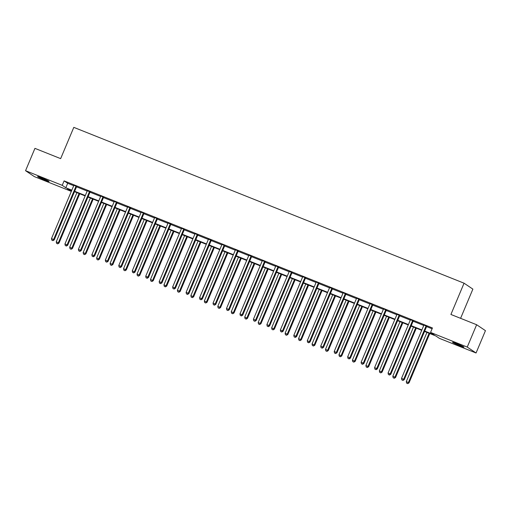 <?xml version="1.0" encoding="UTF-8"?>
<svg xmlns="http://www.w3.org/2000/svg" width="511" height="511" viewBox="0 0 511 511"><rect width="100%" height="100%" fill="white"/><g stroke="black" fill="none" stroke-linecap="round" stroke-linejoin="round"><path stroke-width="0.77" d="M41.813 177.981A6.215 0.37 22.8 0 1 49.062 181.411A6.215 0.37 22.8 0 1 44.859 180.025A6.215 0.37 22.8 0 1 37.61 176.595A6.215 0.37 22.8 0 1 41.813 177.981M456.751 343.667A6.215 0.37 22.8 0 1 464.001 347.097A6.215 0.37 22.8 0 1 459.798 345.717A6.215 0.37 22.8 0 1 452.548 342.281A6.215 0.37 22.8 0 1 456.751 343.667M460.596 318.327L472.879 289.117L464.058 283.196L73.801 127.36L60.656 158.634L34.94 148.362L25.55 170.7L62.227 185.346L65.804 187.748L71.847 190.162M464.058 283.196L450.913 314.463L476.635 324.734L485.45 330.655L476.06 352.992L439.383 338.346L435.806 335.944L424.532 331.447M71.399 190.437L71.048 191.267L34.365 176.621L25.55 170.7M424.698 331.058L434.139 334.826L430.562 332.425L432.44 327.96L64.105 180.881L67.682 183.283L73.725 185.691M76.548 186.822L87.183 191.069M90.013 192.2L100.648 196.441M103.478 197.572L114.113 201.819M116.942 202.95L127.571 207.198M130.401 208.322L141.036 212.57M143.866 213.7L154.501 217.948M157.331 219.078L167.966 223.326M170.789 224.45L181.424 228.698M184.254 229.829L194.889 234.076M197.719 235.207L208.354 239.448M211.184 240.579L221.812 244.826M224.642 245.957L235.277 250.205M238.107 251.329L248.742 255.577M251.572 256.707L262.207 260.955M265.03 262.086L275.665 266.333M278.495 267.457L289.13 271.705M291.96 272.836L302.595 277.083M305.425 278.214L316.06 282.455M318.883 283.586L329.518 287.834M332.348 288.964L342.983 293.212M345.813 294.336L356.448 298.584M359.278 299.714L369.907 303.962M372.736 305.093L383.371 309.34M386.201 310.464L396.836 314.712M399.666 315.843L410.301 320.09M413.124 321.221L423.76 325.462M426.589 326.593L432.089 328.79M426.813 326.344L423.83 324.99M413.348 320.965L410.365 319.611M399.883 315.587L396.906 314.239M386.418 310.215L383.442 308.861M372.96 304.837L369.97 303.649M359.495 299.459L356.512 298.111M346.03 294.087L343.053 292.733M332.572 288.709L329.582 287.521M319.107 283.337L316.124 281.983M305.642 277.958L302.665 276.604M292.177 272.58L289.194 271.392M278.719 267.208L275.736 265.854M265.254 261.83L262.271 260.476M251.789 256.452L248.806 255.264M238.324 251.08L235.347 249.726M224.866 245.702L221.883 244.354M211.401 240.33L208.418 239.135M197.936 234.951L194.959 233.597M184.477 229.573L181.494 228.225M171.013 224.201L168.03 223.007M157.548 218.823L154.571 217.469M144.083 213.445L141.106 212.097M130.624 208.073L127.635 206.878M117.16 202.695L114.177 201.347M103.695 197.323L100.718 195.969M90.23 191.944L87.247 190.75M76.771 186.566L73.788 185.218M476.635 324.734L467.246 347.071L476.06 352.992M64.105 180.881L62.227 185.346M430.562 332.425L467.246 347.071M74.657 191.28L85.305 195.534M88.122 196.658L98.77 200.912M101.58 202.037L112.235 206.284M115.045 207.409L125.7 211.663M128.51 212.787L139.158 217.041M141.969 218.159L152.623 222.413M155.433 223.537L166.088 227.791M168.898 228.915L179.546 233.169M182.363 234.287L193.011 238.541M195.822 239.665L206.476 243.919M209.286 245.044L219.941 249.291M222.751 250.416L233.399 254.67M236.216 255.794L246.864 260.048M249.675 261.166L260.329 265.42M263.139 266.544L273.787 270.798M276.604 271.922L287.252 276.176M290.063 277.294L300.717 281.548M303.528 282.672L314.182 286.927M316.992 288.051L327.64 292.298M330.457 293.423L341.105 297.677M343.916 298.801L354.57 303.055M357.381 304.173L368.035 308.427M370.845 309.551L381.493 313.805M384.304 314.929L394.958 319.183M397.769 320.301L408.423 324.555M411.234 325.679L421.882 329.934M71.681 190.552L67.471 188.866L71.048 191.267M421.722 330.323L411.068 326.069M408.257 324.945L397.609 320.691M394.792 319.573L384.144 315.319M381.334 314.195L370.679 309.941M367.869 308.816L357.215 304.562M354.404 303.445L343.756 299.19M340.939 298.066L330.291 293.812M327.481 292.688L316.826 288.44M314.016 287.316L303.368 283.062M300.551 281.938L289.903 277.684M287.093 276.566L276.438 272.312M273.628 271.188L262.973 266.934M260.163 265.809L249.515 261.555M246.698 260.438L236.05 256.183M233.24 255.059L222.585 250.805M219.775 249.681L209.12 245.433M206.31 244.309L195.662 240.055M192.851 238.931L182.197 234.677M179.387 233.559L168.732 229.305M165.922 228.181L155.274 223.927M152.457 222.802L141.809 218.548M138.998 217.43L128.344 213.176M125.534 212.052L114.879 207.798M112.069 206.674L101.421 202.426M98.604 201.302L87.956 197.048M85.145 195.924L74.491 191.67M67.682 183.283L65.804 187.748M426.212 325.941L426.11 326.05A0.971 0.926 -56.1 0 0 425.906 326.363L403.671 379.251L401.512 378.389L423.747 325.501A0.971 0.926 -56.1 0 0 423.823 325.143M426.921 326.222L426.704 326.452A0.971 0.926 -56.1 0 0 426.5 326.759L404.265 379.654L403.671 379.251L402.713 380.273L401.85 379.928L402.713 380.273M402.955 380.433L404.265 379.654M401.512 378.389L401.85 379.928M426.953 332.412L406.283 381.596L409.036 382.854L429.764 333.536M407.484 383.48L406.615 383.135L407.721 383.64L408.436 382.458L429.112 333.274M406.615 383.135L406.283 381.596M409.036 382.854L407.721 383.64M412.754 320.563L412.645 320.678A0.971 0.926 -56.1 0 0 412.441 320.985L390.206 373.88L388.053 373.017L410.288 320.122A0.971 0.926 -56.1 0 0 410.365 319.765M413.456 320.851L413.239 321.074A0.971 0.926 -56.1 0 0 413.041 321.387L390.806 374.276L390.206 373.88L389.254 374.902L388.392 374.557L389.254 374.902M389.491 375.061L390.806 374.276M388.053 373.017L388.392 374.557M399.289 315.191L399.18 315.3A0.971 0.926 -56.1 0 0 398.982 315.606L376.748 368.501L374.589 367.639L396.823 314.744A0.971 0.926 -56.1 0 0 396.9 314.386M399.998 315.472L399.781 315.702A0.971 0.926 -56.1 0 0 399.576 316.009L377.342 368.904L376.748 368.501L375.789 369.523L374.927 369.178L375.789 369.523M376.026 369.683L377.342 368.904M374.589 367.639L374.927 369.178M413.495 327.034L392.818 376.217L395.571 377.482L416.305 328.158M394.019 378.102L393.157 377.757L394.256 378.261L394.977 377.08L415.647 327.896M393.157 377.757L392.818 376.217M395.571 377.482L394.256 378.261M400.03 321.662L379.354 370.839L382.107 372.104L402.84 322.78M380.554 372.723L379.692 372.385L380.791 372.889L381.513 371.701L402.189 322.524M379.692 372.385L379.354 370.839M382.107 372.104L380.791 372.889M385.824 309.813L385.722 309.922A0.971 0.926 -56.1 0 0 385.518 310.234L363.283 363.123L361.124 362.261L383.359 309.372A0.971 0.926 -56.1 0 0 383.435 309.014M386.533 310.094L386.316 310.324A0.971 0.926 -56.1 0 0 386.112 310.631L363.877 363.525L363.283 363.123L362.325 364.151L361.462 363.806L362.325 364.151M362.567 364.311L363.877 363.525M361.124 362.261L361.462 363.806M372.359 304.435L372.257 304.55A0.971 0.926 -56.1 0 0 372.053 304.856L349.818 357.751L347.659 356.889L369.894 303.994A0.971 0.926 -56.1 0 0 369.977 303.636L369.977 303.483M373.068 304.722L372.851 304.946A0.971 0.926 -56.1 0 0 372.647 305.259L350.418 358.147L349.818 357.751L348.86 358.773L347.997 358.428L348.86 358.773M349.102 358.933L350.418 358.147M347.659 356.889L347.997 358.428M358.901 299.063L358.792 299.171A0.971 0.926 -56.1 0 0 358.588 299.478L336.359 352.373L334.2 351.511L356.435 298.622A0.971 0.926 -56.1 0 0 356.512 298.258M359.61 299.344L359.386 299.574A0.971 0.926 -56.1 0 0 359.188 299.88L336.953 352.775L336.359 352.373L335.401 353.395L334.539 353.05L335.401 353.395M335.638 353.555L336.953 352.775M334.2 351.511L334.539 353.05M386.565 316.283L365.889 365.467L368.642 366.726L389.376 317.408M367.09 367.352L366.227 367.007L367.332 367.511L368.048 366.33L388.724 317.146M366.227 367.007L365.889 365.467M368.642 366.726L367.332 367.511M373.1 310.905L352.43 360.089L355.183 361.354L375.917 312.029M353.631 361.973L352.769 361.628L353.868 362.133L354.583 360.951L375.259 311.767M352.769 361.628L352.43 360.089M355.183 361.354L353.868 362.133M359.642 305.533L338.965 354.717L341.718 355.975L362.452 306.657M340.166 356.601L339.304 356.256L340.403 356.761L341.124 355.573L361.794 306.396M339.304 356.256L338.965 354.717M341.718 355.975L340.403 356.761M345.436 293.684L345.327 293.799A0.971 0.926 -56.1 0 0 345.129 294.106L322.895 346.995L320.736 346.139L342.97 293.244A0.971 0.926 -56.1 0 0 343.047 292.886M346.145 293.966L345.928 294.195A0.971 0.926 -56.1 0 0 345.723 294.502L323.489 347.397L322.895 346.995L321.936 348.023L321.074 347.678L321.936 348.023M322.173 348.183L323.489 347.397M320.736 346.139L321.074 347.678M346.177 300.155L325.501 349.339L328.254 350.597L348.987 301.279M326.701 351.223L325.839 350.878L326.944 351.383L327.66 350.201L348.336 301.017M325.839 350.878L325.501 349.339M328.254 350.597L326.944 351.383M331.971 288.313L331.869 288.421A0.971 0.926 -56.1 0 0 331.665 288.728L309.43 341.623L307.271 340.76L329.506 287.865A0.971 0.926 -56.1 0 0 329.582 287.508L329.589 287.361M332.68 288.594L332.463 288.824A0.971 0.926 -56.1 0 0 332.259 289.13L310.024 342.025L309.43 341.623L308.472 342.645L307.609 342.3L308.472 342.645M308.714 342.804L310.024 342.025M307.271 340.76L307.609 342.3M332.712 294.783L312.036 343.96L314.795 345.225L335.523 295.901M313.237 345.845L312.374 345.5L313.479 346.004L314.195 344.823L334.871 295.639M312.374 345.5L312.036 343.96M314.795 345.225L313.479 346.004M318.513 282.934L318.404 283.043A0.971 0.926 -56.1 0 0 318.2 283.356L295.965 336.244L293.812 335.382L316.041 282.494A0.971 0.926 -56.1 0 0 316.124 282.136M319.215 283.215L318.998 283.445A0.971 0.926 -56.1 0 0 318.794 283.752L296.565 336.647L295.965 336.244L295.013 337.266L294.144 336.921L295.013 337.266M295.249 337.426L296.565 336.647M293.812 335.382L294.144 336.921M319.247 289.405L298.577 338.589L301.33 339.847L322.064 290.529M299.778 340.473L298.916 340.128L300.014 340.633L300.736 339.451L321.406 290.267M298.916 340.128L298.577 338.589M301.33 339.847L300.014 340.633M305.048 277.556L304.939 277.671A0.971 0.926 -56.1 0 0 304.735 277.978L282.506 330.873L280.347 330.01L302.582 277.115A0.971 0.926 -56.1 0 0 302.659 276.758M305.757 277.843L305.533 278.067A0.971 0.926 -56.1 0 0 305.335 278.38L283.1 331.269L282.506 330.873L281.548 331.895L280.686 331.55L281.548 331.895M281.785 332.054L283.1 331.269M280.347 330.01L280.686 331.55M305.789 284.027L285.112 333.21L287.865 334.475L308.599 285.151M286.313 335.095L285.451 334.75L286.55 335.254L287.271 334.073L307.941 284.889M285.451 334.75L285.112 333.21M287.865 334.475L286.55 335.254M291.583 272.184L291.474 272.293A0.971 0.926 -56.1 0 0 291.276 272.599L269.041 325.494L266.883 324.632L289.117 271.737A0.971 0.926 -56.1 0 0 289.194 271.379L289.2 271.232M292.292 272.465L292.075 272.695A0.971 0.926 -56.1 0 0 291.87 273.002L269.636 325.897L269.041 325.494L268.083 326.516L267.221 326.171L268.083 326.516M268.32 326.676L269.636 325.897M266.883 324.632L267.221 326.171M292.324 278.655L271.648 327.832L274.401 329.097L295.134 279.773M272.848 329.716L271.986 329.378L273.091 329.882L273.807 328.694L294.483 279.517M271.986 329.378L271.648 327.832M274.401 329.097L273.091 329.882M278.118 266.806L278.016 266.914A0.971 0.926 -56.1 0 0 277.812 267.227L255.577 320.116L253.418 319.254L275.653 266.365A0.971 0.926 -56.1 0 0 275.729 266.007M278.827 267.087L278.61 267.317A0.971 0.926 -56.1 0 0 278.406 267.623L256.171 320.518L255.577 320.116L254.619 321.144L253.756 320.799L254.619 321.144M254.861 321.304L256.171 320.518M253.418 319.254L253.756 320.799M278.859 273.276L258.189 322.46L260.942 323.719L281.67 274.401M259.39 324.344L258.521 324L259.626 324.504L260.342 323.322L281.018 274.139M258.521 324L258.189 322.46M260.942 323.719L259.626 324.504M264.66 261.428L264.551 261.543A0.971 0.926 -56.1 0 0 264.347 261.849L242.112 314.744L239.959 313.882L262.194 260.987A0.971 0.926 -56.1 0 0 262.271 260.629M265.369 261.715L265.145 261.939A0.971 0.926 -56.1 0 0 264.947 262.252L242.712 315.14L242.112 314.744L241.16 315.766L240.298 315.421L241.16 315.766M241.396 315.926L242.712 315.14M239.959 313.882L240.298 315.421M265.401 267.898L244.724 317.082L247.477 318.347L268.211 269.022M245.925 318.966L245.063 318.621L246.161 319.126L246.883 317.944L267.553 268.76M245.063 318.621L244.724 317.082M247.477 318.347L246.161 319.126M251.195 256.056L251.086 256.164A0.971 0.926 -56.1 0 0 250.888 256.471L228.653 309.366L226.494 308.503L248.729 255.615A0.971 0.926 -56.1 0 0 248.806 255.251L248.812 255.104M251.904 256.337L251.687 256.567A0.971 0.926 -56.1 0 0 251.482 256.873L229.247 309.768L228.653 309.366L227.695 310.388L226.833 310.043L227.695 310.388M227.932 310.547L229.247 309.768M226.494 308.503L226.833 310.043M251.936 262.526L231.259 311.71L234.012 312.968L254.746 263.65M232.46 313.594L231.598 313.249L232.697 313.754L233.418 312.566L254.095 263.389M231.598 313.249L231.259 311.71M234.012 312.968L232.697 313.754M237.73 250.677L237.628 250.792A0.971 0.926 -56.1 0 0 237.423 251.099L215.188 303.988L213.03 303.132L235.264 250.237A0.971 0.926 -56.1 0 0 235.341 249.879M238.439 250.958L238.222 251.188A0.971 0.926 -56.1 0 0 238.017 251.495L215.783 304.39L215.188 303.988L214.23 305.016L213.368 304.671L214.23 305.016M214.473 305.176L215.783 304.39M213.03 303.132L213.368 304.671M238.471 257.148L217.795 306.332L220.548 307.59L241.281 258.272M218.995 308.216L218.133 307.871L219.238 308.376L219.954 307.194L240.63 258.01M218.133 307.871L217.795 306.332M220.548 307.59L219.238 308.376M224.265 245.306L224.163 245.414A0.971 0.926 -56.1 0 0 223.959 245.721L201.724 298.616L199.571 297.753L221.8 244.858A0.971 0.926 -56.1 0 0 221.883 244.501M224.974 245.587L224.757 245.817A0.971 0.926 -56.1 0 0 224.553 246.123L202.324 299.018L201.724 298.616L200.766 299.638L199.903 299.293L200.766 299.638M201.008 299.797L202.324 299.018M199.571 297.753L199.903 299.293M225.006 251.776L204.336 300.953L207.089 302.218L227.823 252.894M205.537 302.838L204.675 302.493L205.773 302.997L206.489 301.816L227.165 252.632M204.675 302.493L204.336 300.953M207.089 302.218L205.773 302.997M210.807 239.927L210.698 240.036A0.971 0.926 -56.1 0 0 210.494 240.349L188.265 293.237L186.106 292.375L208.341 239.487A0.971 0.926 -56.1 0 0 208.418 239.129L208.418 238.976M211.516 240.208L211.292 240.438A0.971 0.926 -56.1 0 0 211.094 240.745L188.859 293.64L188.265 293.237L187.307 294.259L186.445 293.914L187.307 294.259M187.543 294.419L188.859 293.64M186.106 292.375L186.445 293.914M211.548 246.398L190.871 295.582L193.624 296.84L214.358 247.522M192.072 297.466L191.21 297.121L192.308 297.626L193.03 296.444L213.7 247.26M191.21 297.121L190.871 295.582M193.624 296.84L192.308 297.626M197.342 234.549L197.233 234.664A0.971 0.926 -56.1 0 0 197.035 234.971L174.8 287.865L172.641 287.003L194.876 234.108A0.971 0.926 -56.1 0 0 194.953 233.751M198.051 234.836L197.834 235.06A0.971 0.926 -56.1 0 0 197.629 235.373L175.394 288.261L174.8 287.865L173.842 288.887L172.98 288.543L173.842 288.887M174.079 289.047L175.394 288.261M172.641 287.003L172.98 288.543M198.083 241.02L177.406 290.203L180.159 291.468L200.893 242.144M178.607 292.088L177.745 291.743L178.85 292.247L179.565 291.066L200.242 241.882M177.745 291.743L177.406 290.203M180.159 291.468L178.85 292.247M183.877 229.177L183.775 229.286A0.971 0.926 -56.1 0 0 183.57 229.592L161.335 282.487L159.177 281.625L181.411 228.73A0.971 0.926 -56.1 0 0 181.488 228.372M184.586 229.458L184.369 229.688A0.971 0.926 -56.1 0 0 184.164 229.995L161.93 282.89L161.335 282.487L160.377 283.509L159.515 283.164L160.377 283.509M160.62 283.669L161.93 282.89M159.177 281.625L159.515 283.164M184.618 235.648L163.948 284.825L166.701 286.09L187.428 236.765M165.149 286.709L164.28 286.371L165.385 286.875L166.101 285.687L186.777 236.51M164.28 286.371L163.948 284.825M166.701 286.09L165.385 286.875M170.419 223.799L170.31 223.907A0.971 0.926 -56.1 0 0 170.106 224.22L147.871 277.109L145.718 276.247L167.947 223.358A0.971 0.926 -56.1 0 0 168.03 223L168.03 222.847M171.121 224.08L170.904 224.31A0.971 0.926 -56.1 0 0 170.706 224.616L148.471 277.511L147.871 277.109L146.919 278.137L146.05 277.792L146.919 278.137M147.155 278.297L148.471 277.511M145.718 276.247L146.05 277.792M171.153 230.269L150.483 279.453L153.236 280.711L173.97 231.394M151.684 281.337L150.822 280.993L151.92 281.497L152.642 280.315L173.312 231.132M150.822 280.993L150.483 279.453M153.236 280.711L151.92 281.497M156.954 218.421L156.845 218.536A0.971 0.926 -56.1 0 0 156.647 218.842L134.412 271.737L132.253 270.875L154.488 217.98A0.971 0.926 -56.1 0 0 154.565 217.622M157.663 218.708L157.445 218.932A0.971 0.926 -56.1 0 0 157.241 219.245L135.006 272.133L134.412 271.737L133.454 272.759L132.592 272.414L133.454 272.759M133.69 272.919L135.006 272.133M132.253 270.875L132.592 272.414M157.695 224.891L137.018 274.075L139.771 275.34L160.505 226.015M138.219 275.959L137.357 275.614L138.455 276.119L139.177 274.937L159.854 225.753M137.357 275.614L137.018 274.075M139.771 275.34L138.455 276.119M143.489 213.049L143.387 213.157A0.971 0.926 -56.1 0 0 143.182 213.464L120.947 266.359L118.788 265.496L141.023 212.608A0.971 0.926 -56.1 0 0 141.1 212.244M144.198 213.33L143.981 213.56A0.971 0.926 -56.1 0 0 143.776 213.866L121.541 266.761L120.947 266.359L119.989 267.381L119.127 267.036L119.989 267.381M120.226 267.54L121.541 266.761M118.788 265.496L119.127 267.036M144.23 219.519L123.553 268.703L126.306 269.961L147.04 220.643M124.754 270.587L123.892 270.242L124.997 270.747L125.712 269.559L146.389 220.382M123.892 270.242L123.553 268.703M126.306 269.961L124.997 270.747M130.024 207.67L129.922 207.785A0.971 0.926 -56.1 0 0 129.717 208.092L107.482 260.98L105.323 260.125L127.558 207.23A0.971 0.926 -56.1 0 0 127.635 206.872L127.641 206.719M130.733 207.951L130.516 208.181A0.971 0.926 -56.1 0 0 130.311 208.488L108.076 261.383L107.482 260.98L106.524 262.009L105.662 261.664L106.524 262.009M106.767 262.169L108.076 261.383M105.323 260.125L105.662 261.664M130.765 214.141L110.095 263.325L112.848 264.583L133.575 215.265M111.296 265.209L110.433 264.864L111.532 265.369L112.248 264.187L132.924 215.003M110.433 264.864L110.095 263.325M112.848 264.583L111.532 265.369M116.565 202.299L116.457 202.407A0.971 0.926 -56.1 0 0 116.253 202.714L94.018 255.609L91.865 254.746L114.1 201.851A0.971 0.926 -56.1 0 0 114.177 201.494M117.275 202.58L117.051 202.81A0.971 0.926 -56.1 0 0 116.853 203.116L94.618 256.011L94.018 255.609L93.066 256.631L92.204 256.286L93.066 256.631M93.302 256.79L94.618 256.011M91.865 254.746L92.204 256.286M117.306 208.769L96.63 257.946L99.383 259.211L120.117 209.887M97.831 259.831L96.969 259.486L98.067 259.99L98.789 258.809L119.459 209.625M96.969 259.486L96.63 257.946M99.383 259.211L98.067 259.99M103.101 196.92L102.992 197.029A0.971 0.926 -56.1 0 0 102.794 197.342L80.559 250.23L78.4 249.368L100.635 196.48A0.971 0.926 -56.1 0 0 100.712 196.122M103.81 197.201L103.592 197.431A0.971 0.926 -56.1 0 0 103.388 197.738L81.153 250.633L80.559 250.23L79.601 251.252L78.739 250.907L79.601 251.252M79.837 251.412L81.153 250.633M78.4 249.368L78.739 250.907M103.842 203.391L83.165 252.575L85.918 253.833L106.652 204.515M84.366 254.459L83.504 254.114L84.602 254.619L85.324 253.437L106.001 204.253M83.504 254.114L83.165 252.575M85.918 253.833L84.602 254.619M89.636 191.542L89.534 191.657A0.971 0.926 -56.1 0 0 89.329 191.964L67.094 244.858L64.935 243.996L87.17 191.101A0.971 0.926 -56.1 0 0 87.247 190.744L87.253 190.59M90.345 191.829L90.128 192.053A0.971 0.926 -56.1 0 0 89.923 192.366L67.688 245.254L67.094 244.858L66.136 245.88L65.274 245.536L66.136 245.88M66.379 246.04L67.688 245.254M64.935 243.996L65.274 245.536M90.377 198.013L69.7 247.196L72.46 248.461L93.187 199.137M70.901 249.081L70.039 248.736L71.144 249.24L71.859 248.059L92.536 198.875M70.039 248.736L69.7 247.196M72.46 248.461L71.144 249.24M76.171 186.17L76.069 186.279A0.971 0.926 -56.1 0 0 75.864 186.585L53.629 239.48L51.477 238.618L73.705 185.723A0.971 0.926 -56.1 0 0 73.788 185.365M76.88 186.451L76.663 186.681A0.971 0.926 -56.1 0 0 76.458 186.988L54.23 239.883L53.629 239.48L52.678 240.502L51.809 240.157L52.678 240.502M52.914 240.662L54.23 239.883M51.477 238.618L51.809 240.157M76.912 192.641L56.242 241.818L58.995 243.083L79.729 193.758M57.443 243.702L56.58 243.364L57.679 243.868L58.401 242.68L79.071 193.503M56.58 243.364L56.242 241.818M58.995 243.083L57.679 243.868M426.11 326.05L426.704 326.452M425.906 326.363L426.5 326.759M412.645 320.678L413.239 321.074M412.441 320.985L413.041 321.387M399.18 315.3L399.781 315.702M398.982 315.606L399.576 316.009M385.722 309.922L386.316 310.324M385.518 310.234L386.112 310.631M372.257 304.55L372.851 304.946M372.053 304.856L372.647 305.259M358.792 299.171L359.386 299.574M358.588 299.478L359.188 299.88M345.327 293.799L345.928 294.195M345.129 294.106L345.723 294.502M331.869 288.421L332.463 288.824M331.665 288.728L332.259 289.13M318.404 283.043L318.998 283.445M318.2 283.356L318.794 283.752M304.939 277.671L305.533 278.067M304.735 277.978L305.335 278.38M291.474 272.293L292.075 272.695M291.276 272.599L291.87 273.002M278.016 266.914L278.61 267.317M277.812 267.227L278.406 267.623M264.551 261.543L265.145 261.939M264.347 261.849L264.947 262.252M251.086 256.164L251.687 256.567M250.888 256.471L251.482 256.873M237.628 250.792L238.222 251.188M237.423 251.099L238.017 251.495M224.163 245.414L224.757 245.817M223.959 245.721L224.553 246.123M210.698 240.036L211.292 240.438M210.494 240.349L211.094 240.745M197.233 234.664L197.834 235.06M197.035 234.971L197.629 235.373M183.775 229.286L184.369 229.688M183.57 229.592L184.164 229.995M170.31 223.907L170.904 224.31M170.106 224.22L170.706 224.616M156.845 218.536L157.445 218.932M156.647 218.842L157.241 219.245M143.387 213.157L143.981 213.56M143.182 213.464L143.776 213.866M129.922 207.785L130.516 208.181M129.717 208.092L130.311 208.488M116.457 202.407L117.051 202.81M116.253 202.714L116.853 203.116M102.992 197.029L103.592 197.431M102.794 197.342L103.388 197.738M89.534 191.657L90.128 192.053M89.329 191.964L89.923 192.366M76.069 186.279L76.663 186.681M75.864 186.585L76.458 186.988"/></g></svg>
